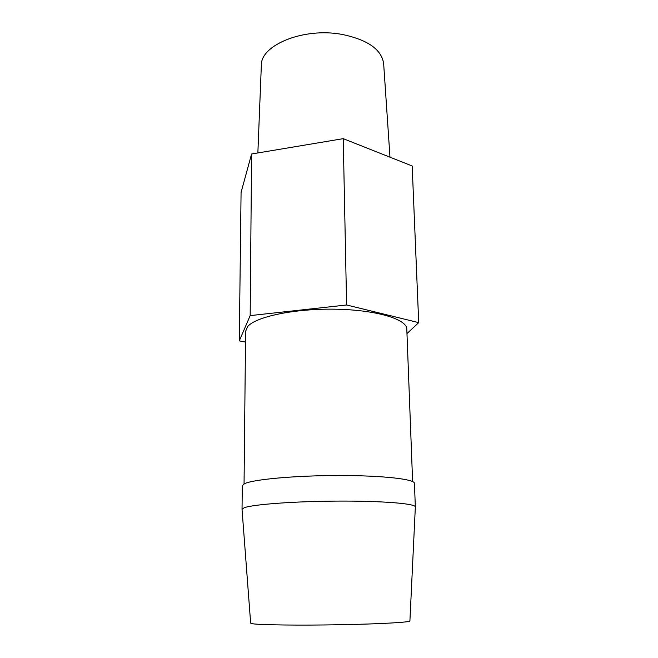 <?xml version="1.0" encoding="UTF-8"?>
<svg xmlns="http://www.w3.org/2000/svg" width="658" height="658" viewBox="0 0 658 658"><rect width="100%" height="100%" fill="white"/><g stroke="black" fill="none" stroke-linecap="round" stroke-linejoin="round"><path stroke-width="0.99" d="M257.862 152.944L261.341 65.422C260.346 45.196 303.535 27.249 341.806 34.364C367.707 39.71 381.656 49.49 383.655 63.711L389.988 157.18M415.346 506.915L409.909 620.93C410.428 622.254 380.349 624.006 340.063 624.738C299.809 625.487 260.864 624.993 252.762 623.776L250.657 623.151L242.037 509.391L242.284 485.752L244.406 483.753C252.771 479.46 294.726 475.545 338.467 475.504C382.24 475.43 414.902 479.164 414.433 483.35L415.346 506.915C415.856 503.683 382.997 500.886 338.895 501.083C294.833 501.256 252.573 504.431 244.159 507.779L242.037 509.341M244.052 483.926L245.607 331.287L247.647 326.598C255.633 316.695 294.784 308.429 335.514 309.202C376.286 309.885 406.981 319.22 406.8 329.041L412.615 481.574M245.5 342.078L239.29 340.885L241.075 192.383L251.595 153.997L343.237 138.657L412.171 165.972L418.71 322.626L406.973 333.565M239.29 340.885L250.163 315.618L346.601 304.983L418.71 322.626M343.237 138.657L346.601 304.983M251.595 153.997L250.163 315.618"/></g></svg>
